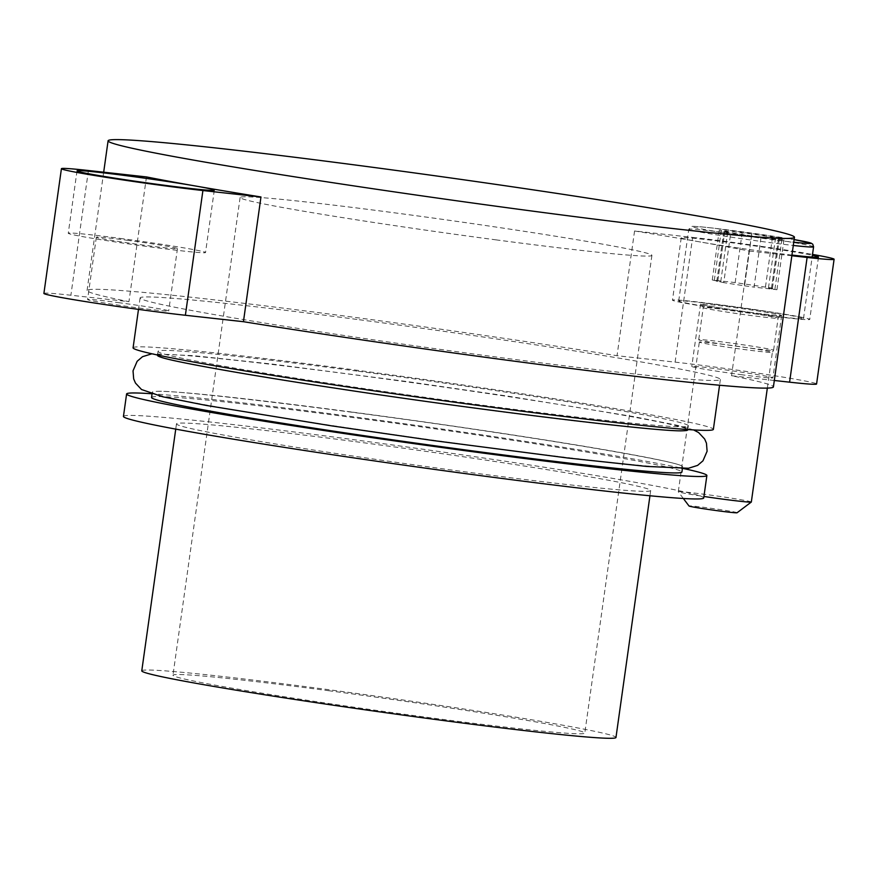 <?xml version="1.0" encoding="UTF-8"?>
<svg xmlns="http://www.w3.org/2000/svg" width="878" height="878" viewBox="0 0 878 878"><rect width="100%" height="100%" fill="white"/><g stroke="black" fill="none" stroke-linecap="round" stroke-linejoin="round"><path stroke-width="0.66" stroke-dasharray="4.39 3.29" d="M757.901 314.28A69.307 2.173 -172 0 1 672.471 300.144A69.307 2.173 -172 0 1 724.306 305.292A69.307 2.173 -172 0 1 809.735 319.427A69.307 2.173 -172 0 1 757.901 314.28M780.202 316.837A63.007 1.975 -172 0 1 714.012 307.783A63.007 1.975 -172 0 1 678.705 301.022A63.007 1.975 -172 0 1 702.005 302.734A63.007 1.975 -172 0 1 768.184 311.789A63.007 1.975 -172 0 1 803.502 318.56A63.007 1.975 -172 0 1 780.202 316.837M751.03 312.436A40.959 1.284 -172 0 1 700.545 304.084A40.959 1.284 -172 0 1 703.64 304.029A40.959 1.284 -172 0 1 731.176 307.135A40.959 1.284 -172 0 1 781.661 315.487A40.959 1.284 -172 0 1 778.556 315.542A40.959 1.284 -172 0 1 751.03 312.436M742.261 374.807A40.959 1.284 -172 0 1 691.776 366.455A40.959 1.284 -172 0 1 722.407 369.495A40.959 1.284 -172 0 1 772.892 377.847A40.959 1.284 -172 0 1 742.261 374.807M774.319 380.481L731.528 375.74A346.547 10.887 -172 0 1 773.408 386.935M43.9 293.417A85.067 2.667 -172 0 1 70.888 295.238L128.945 301.659A346.547 10.887 -172 0 1 87.065 290.475A346.547 10.887 -172 0 1 346.261 316.256A346.547 10.887 -172 0 1 617.036 355.711L675.094 362.131A85.067 2.667 -172 0 1 766.22 374.434A85.067 2.667 -172 0 1 816.573 383.993M359.234 319.724A292.989 9.208 -172 0 1 720.377 379.472A292.989 9.208 -172 0 1 501.228 357.675A292.989 9.208 -172 0 1 140.096 297.927A292.989 9.208 -172 0 1 359.234 319.724M118.212 302.592A40.959 1.284 -172 0 1 168.686 310.955A40.959 1.284 -172 0 1 138.055 307.904A40.959 1.284 -172 0 1 87.58 299.552A40.959 1.284 -172 0 1 118.212 302.592M675.094 362.131L692.621 237.4L634.564 230.98A346.547 10.887 -172 0 1 699.514 241.845A346.547 10.887 -172 0 1 749.055 251.009L731.528 375.74M634.564 230.98L617.036 355.711M146.472 176.928L128.945 301.659M120.099 238.399A69.307 2.173 -172 0 1 205.529 252.535A69.307 2.173 -172 0 1 153.694 247.376A69.307 2.173 -172 0 1 68.264 233.241A69.307 2.173 -172 0 1 120.099 238.399M496.399 239.913A207.932 6.53 -172 0 1 240.111 197.506A207.932 6.53 -172 0 1 395.627 212.97A207.932 6.53 -172 0 1 651.915 255.377A207.932 6.53 -172 0 1 496.399 239.913M328.493 690.69A207.932 6.53 -172 0 1 584.781 733.097A207.932 6.53 -172 0 1 429.254 717.622A207.932 6.53 -172 0 1 172.966 675.215A207.932 6.53 -172 0 1 328.493 690.69M141.775 670.836A239.431 7.518 -172 0 1 320.854 688.648A239.431 7.518 -172 0 1 615.972 737.476M355.557 441.689A239.431 7.518 -172 0 1 650.686 490.517A239.431 7.518 -172 0 1 471.607 472.704A239.431 7.518 -172 0 1 176.478 423.865A239.431 7.518 -172 0 1 355.557 441.689M123.447 416.413A292.989 9.208 -172 0 1 342.585 438.21A292.989 9.208 -172 0 1 703.717 497.969M150.873 393.695A292.989 9.208 -172 0 1 345.734 415.766A292.989 9.208 -172 0 1 683.611 468.567M151.554 397.471A267.79 8.407 -172 0 1 351.848 417.401A267.79 8.407 -172 0 1 681.921 472.013M358.334 371.251A267.79 8.407 -172 0 1 688.407 425.863A267.79 8.407 -172 0 1 488.113 405.943A267.79 8.407 -172 0 1 158.04 351.321A267.79 8.407 -172 0 1 358.334 371.251M157.48 355.327A267.79 8.407 -172 0 1 357.774 375.246A267.79 8.407 -172 0 1 506.979 396.384A267.79 8.407 -172 0 1 687.836 429.869M682.996 430.769A267.79 8.407 -172 0 1 487.553 409.938A267.79 8.407 -172 0 1 338.337 388.811A267.79 8.407 -172 0 1 161.881 357.522M352.583 412.144A267.79 8.407 -172 0 1 501.799 433.282A267.79 8.407 -172 0 1 678.255 464.561A267.79 8.407 -172 0 1 682.656 466.756A267.79 8.407 -172 0 1 482.362 446.836A267.79 8.407 -172 0 1 333.157 425.709A267.79 8.407 -172 0 1 152.289 392.225A267.79 8.407 -172 0 1 157.14 391.325A267.79 8.407 -172 0 1 352.583 412.144M126.97 240.232A40.959 1.284 -172 0 1 177.455 248.584A40.959 1.284 -172 0 1 146.824 245.544A40.959 1.284 -172 0 1 96.339 237.181A40.959 1.284 -172 0 1 126.97 240.232M133.083 347.82A292.989 9.208 -172 0 1 352.221 369.616A292.989 9.208 -172 0 1 713.364 429.364M692.621 237.4A85.067 2.667 -172 0 1 812.512 254.411M791.846 255.75L749.055 251.009M791.945 255.07A69.307 2.173 -172 0 1 766.659 251.909A69.307 2.173 -172 0 1 699.514 241.845A69.307 2.173 -172 0 1 681.229 237.773A69.307 2.173 -172 0 1 733.075 242.932A69.307 2.173 -172 0 1 812.391 255.289M767.339 388.087L772.366 352.341A36.887 1.163 8 0 1 769.578 352.385A36.887 1.163 -172 0 1 729.19 347.425A36.887 1.163 -172 0 1 699.327 342.113A36.887 1.163 -172 0 1 699.316 342.069A36.887 1.163 -172 0 1 702.115 342.025A36.887 1.163 8 0 1 743.062 347.073A36.887 1.163 8 0 1 772.366 352.341A36.887 1.163 8 0 0 772.366 352.341L773.595 350.267A37.809 1.185 8 0 0 743.556 344.867A37.809 1.185 8 0 0 701.577 339.687A37.809 1.185 8 0 0 698.712 339.742A37.809 1.185 8 0 0 728.751 345.142A37.809 1.185 8 0 0 770.73 350.311A37.809 1.185 8 0 0 773.595 350.267L778.106 318.165A37.809 1.185 8 0 0 748.067 312.766A37.809 1.185 8 0 0 706.088 307.585A37.809 1.185 8 0 0 703.223 307.64A37.809 1.185 8 0 0 733.262 313.04A37.809 1.185 8 0 0 775.241 318.22A37.809 1.185 8 0 0 778.106 318.165L780.553 315.586L778.314 315.52C763.937 315.004 694.289 304.15 701.577 304.49L703.223 307.64L698.712 339.742L699.327 342.113L678.288 491.746A36.887 1.163 8 0 0 678.299 491.79A36.887 1.163 8 0 0 703.936 496.465M751.327 502.018A36.887 1.163 8 0 0 722.023 496.75A36.887 1.163 8 0 0 681.076 491.691A36.887 1.163 8 0 0 678.288 491.746M737.081 512.752A24.277 0.757 8 0 0 718.182 509.317A24.277 0.757 8 0 0 690.843 505.937A24.277 0.757 8 0 0 689.021 506.002M751.546 235.93L723.768 231.627L727.752 231.792L719.291 230.069L751.7 233.965L779.466 238.267L775.483 238.103L783.955 239.826L751.546 235.93L744.533 285.822L723.757 282.65L730.77 232.758M723.757 282.65L712.277 279.961L735.16 282.573L772.453 288.16L768.47 287.995L776.942 289.718L754.059 287.117L761.061 237.225M744.533 285.822L754.059 287.117M88.415 170.508L70.888 295.238M813.577 246.839A63.007 1.975 8 0 0 778.27 240.067A63.007 1.975 8 0 0 712.08 231.024A63.007 1.975 8 0 0 688.78 229.301A63.007 1.975 8 0 0 724.098 236.061A63.007 1.975 8 0 0 790.277 245.116A63.007 1.975 8 0 0 793.295 245.456M678.705 301.022L688.78 229.301L691.315 226.568C692.896 226.722 687.683 225.284 714.396 228.247L794.118 239.584A59.858 1.877 8 0 0 714.472 228.258A59.858 1.877 8 0 0 705.418 229.652A59.858 1.877 8 0 0 788.762 241.648A59.858 1.877 8 0 0 793.756 242.196M771.422 289.103L778.435 239.211M774.901 289.301L781.914 239.409M771.499 288.127L778.512 238.234M765.462 287.029L772.475 237.137M744.687 283.857L751.7 233.965M735.16 282.573L742.173 232.681M717.798 280.576L724.811 230.684M714.308 280.378L721.321 230.486M717.721 281.564L724.734 231.671M700.545 304.084L691.776 366.455M781.661 315.487L772.892 377.847M103.681 172.198L87.065 290.475M214.298 190.164L205.529 252.535M77.034 170.87L68.264 233.241M651.915 255.377L584.781 733.097M240.111 197.506L172.966 675.215M650.686 490.517L649.95 495.774M176.478 423.865L175.743 429.122M688.407 425.863L687.88 429.561M682.656 466.756L682.404 468.578M158.04 351.321L157.524 355.019M152.289 392.225L152.037 394.046M96.339 237.181L87.58 299.552M177.455 248.584L168.686 310.955M140.096 297.927L138.483 309.385M720.377 379.472L719.565 385.233M681.229 237.773L672.471 300.144M818.505 257.067L809.735 319.427M693.609 429.924L677.234 425.27L633.664 416.622L508.208 396.187L407.074 381.557L272.542 364.118L193.643 355.667L151.916 353.79M157.14 391.325C177.993 389.788 357.039 411.288 502.556 433.567C592.628 447.067 665.118 460.138 678.255 464.561M803.502 318.56L812.139 257.089M683.347 498.495L678.299 491.79M776.942 289.718L783.955 239.826M768.47 287.995L775.483 238.103M772.453 288.16L779.466 238.267M712.277 279.961L719.291 230.069M720.75 281.684L727.752 231.792M716.755 281.52L723.768 231.627"/><path stroke-width="1.32" d="M794.447 237.258A346.547 10.887 -172 0 1 535.251 211.477A346.547 10.887 -172 0 1 108.093 140.798A346.547 10.887 -172 0 1 367.289 166.579A346.547 10.887 -172 0 1 794.447 237.258L773.408 386.935A346.547 10.887 -172 0 1 514.212 361.154A346.547 10.887 -172 0 1 243.436 321.699L185.379 315.268A85.067 2.667 -172 0 1 94.253 302.965A85.067 2.667 -172 0 1 43.9 293.417L61.427 168.686A85.067 2.667 -172 0 1 88.415 170.508L146.472 176.928A346.547 10.887 -172 0 0 196.013 186.092A69.307 2.173 -172 0 1 214.298 190.164A69.307 2.173 -172 0 1 162.463 185.006A69.307 2.173 -172 0 1 77.034 170.87A69.307 2.173 -172 0 1 128.868 176.028A69.307 2.173 -172 0 1 196.013 186.092A346.547 10.887 -172 0 0 260.964 196.968L243.436 321.699M812.512 254.411A85.067 2.667 -172 0 1 834.1 259.262L816.573 383.993A85.067 2.667 -172 0 1 789.585 382.171L774.319 380.481M185.379 315.268L202.906 190.537L260.964 196.968M202.906 190.537A85.067 2.667 -172 0 1 111.78 178.234A85.067 2.667 -172 0 1 61.427 168.686M649.95 495.774L615.972 737.476A239.431 7.518 -172 0 1 436.893 719.664A239.431 7.518 -172 0 1 141.775 670.836L175.743 429.122M683.611 468.567A292.989 9.208 -172 0 1 706.878 475.514L703.717 497.969A292.989 9.208 -172 0 1 484.579 476.172A292.989 9.208 -172 0 1 123.447 416.413L126.597 393.97A292.989 9.208 -172 0 1 150.873 393.695M706.878 475.514A292.989 9.208 -172 0 1 487.74 453.717A292.989 9.208 -172 0 1 126.597 393.97M682.404 468.578L681.921 472.013A267.79 8.407 -172 0 1 481.627 452.093A267.79 8.407 -172 0 1 151.554 397.471L152.037 394.046M687.88 429.561L687.836 429.869A267.79 8.407 -172 0 1 682.996 430.769C662.144 432.294 483.098 410.805 337.58 388.526C247.508 375.027 175.018 361.955 161.881 357.522A267.79 8.407 -172 0 1 157.48 355.327L157.524 355.019M719.565 385.233L713.364 429.364A292.989 9.208 -172 0 1 494.226 407.568A292.989 9.208 -172 0 1 133.083 347.82L138.483 309.385M834.1 259.262A85.067 2.667 -172 0 1 807.112 257.441L791.846 255.75M812.391 255.289A69.307 2.173 -172 0 1 818.505 257.067A69.307 2.173 -172 0 1 791.945 255.07M703.936 496.465A36.887 1.163 8 0 0 748.539 502.062A36.887 1.163 8 0 0 751.305 502.051A36.887 1.163 8 0 0 751.327 502.018L767.339 388.087M683.347 498.495L689.021 506.002A24.277 0.757 8 0 0 708.667 509.492A24.277 0.757 8 0 0 735.259 512.763A24.277 0.757 8 0 0 737.081 512.752L751.305 502.051M789.585 382.171L807.112 257.441M793.295 245.456A63.007 1.975 8 0 0 813.577 246.839L812.765 244.216L811.184 243.173L794.118 239.584A59.858 1.877 8 0 1 793.756 242.196M108.093 140.798L103.681 172.198M151.916 353.79L142.521 356.688L137.166 361.264L133.028 370.845L133.675 378.912L135.486 383.082L141.512 389.514L162.902 396.823L206.473 405.471L331.928 425.907L433.063 440.536L567.594 457.976L646.493 466.427L688.517 468.259L697.615 465.395L702.971 460.818L707.108 451.237L706.461 443.181L704.65 439.011L698.625 432.569L693.609 429.924M812.139 257.089L813.577 246.839"/></g></svg>
